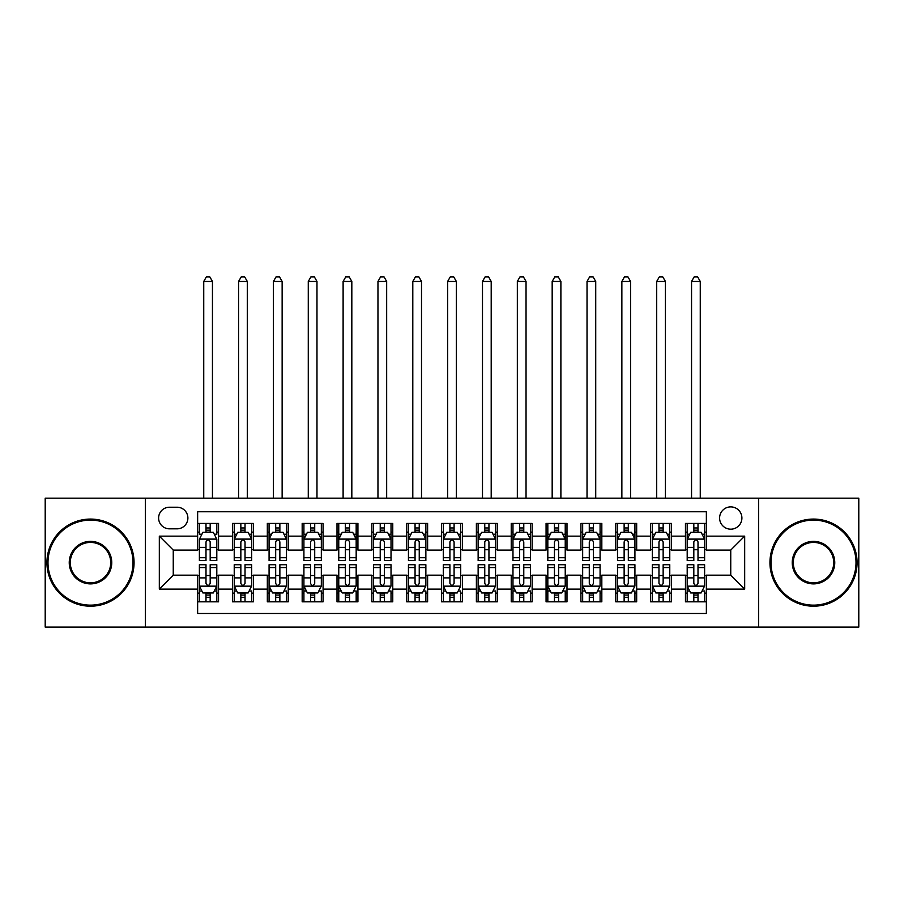 <?xml version="1.0" encoding="UTF-8"?>
<svg xmlns="http://www.w3.org/2000/svg" width="904" height="904" viewBox="0 0 904 904"><rect width="100%" height="100%" fill="white"/><g stroke="black" fill="none" stroke-linecap="round" stroke-linejoin="round"><path stroke-width="1.36" d="M730.748 506.884A11.153 11.153 0 0 0 719.595 518.026A11.153 11.153 0 0 0 730.748 529.179A11.153 11.153 0 0 0 741.901 518.026A11.153 11.153 0 0 0 730.748 506.884M758.625 627.093L858.8 627.093L858.8 498.172L758.625 498.172L758.625 627.093L145.374 627.093L145.374 498.172L45.2 498.172L45.2 627.093L145.374 627.093M706.363 523.427L685.458 523.427L685.458 536.151L671.514 536.151L671.514 550.084L685.458 550.084L685.458 536.151M671.514 536.151L671.514 523.427L650.609 523.427L650.609 536.151L636.676 536.151L636.676 550.084L650.609 550.084L650.609 536.151M636.676 536.151L636.676 523.427L615.771 523.427L615.771 536.151L601.827 536.151L601.827 550.084L615.771 550.084L615.771 536.151M601.827 536.151L601.827 523.427L580.922 523.427L580.922 536.151L566.989 536.151L566.989 550.084L580.922 550.084L580.922 536.151M566.989 536.151L566.989 523.427L546.072 523.427L546.072 536.151L532.14 536.151L532.14 550.084L546.072 550.084L546.072 536.151M532.14 536.151L532.14 523.427L511.235 523.427L511.235 536.151L497.302 536.151L497.302 550.084L511.235 550.084L511.235 536.151M497.302 536.151L497.302 523.427L476.385 523.427L476.385 536.151L462.452 536.151L462.452 550.084L476.385 550.084L476.385 536.151M462.452 536.151L462.452 523.427L441.547 523.427L441.547 536.151L427.615 536.151L427.615 550.084L441.547 550.084L441.547 536.151M427.615 536.151L427.615 523.427L406.698 523.427L406.698 536.151L392.765 536.151L392.765 550.084L406.698 550.084L406.698 536.151M392.765 536.151L392.765 523.427L371.86 523.427L371.86 536.151L357.927 536.151L357.927 550.084L371.86 550.084L371.86 536.151M357.927 536.151L357.927 523.427L337.011 523.427L337.011 536.151L323.078 536.151L323.078 550.084L337.011 550.084L337.011 536.151M323.078 536.151L323.078 523.427L302.173 523.427L302.173 536.151L288.229 536.151L288.229 550.084L302.173 550.084L302.173 536.151M288.229 536.151L288.229 523.427L267.324 523.427L267.324 536.151L253.391 536.151L253.391 550.084L267.324 550.084L267.324 536.151M253.391 536.151L253.391 523.427L232.486 523.427L232.486 550.084L218.542 550.084L218.542 523.427L197.637 523.427M197.637 601.827L218.542 601.827L218.542 575.17L232.486 575.17L232.486 601.827L253.391 601.827L253.391 575.17L267.324 575.17L267.324 589.114L253.391 589.114M267.324 589.114L267.324 601.827L288.229 601.827L288.229 575.17L302.173 575.17L302.173 589.114L288.229 589.114M302.173 589.114L302.173 601.827L323.078 601.827L323.078 575.17L337.011 575.17L337.011 589.114L323.078 589.114M337.011 589.114L337.011 601.827L357.927 601.827L357.927 575.17L371.86 575.17L371.86 589.114L357.927 589.114M371.86 589.114L371.86 601.827L392.765 601.827L392.765 575.17L406.698 575.17L406.698 589.114L392.765 589.114M406.698 589.114L406.698 601.827L427.615 601.827L427.615 575.17L441.547 575.17L441.547 589.114L427.615 589.114M441.547 589.114L441.547 601.827L462.452 601.827L462.452 575.17L476.385 575.17L476.385 589.114L462.452 589.114M476.385 589.114L476.385 601.827L497.302 601.827L497.302 575.17L511.235 575.17L511.235 589.114L497.302 589.114M511.235 589.114L511.235 601.827L532.14 601.827L532.14 575.17L546.072 575.17L546.072 589.114L532.14 589.114M546.072 589.114L546.072 601.827L566.989 601.827L566.989 575.17L580.922 575.17L580.922 589.114L566.989 589.114M580.922 589.114L580.922 601.827L601.827 601.827L601.827 575.17L615.771 575.17L615.771 589.114L601.827 589.114M615.771 589.114L615.771 601.827L636.676 601.827L636.676 575.17L650.609 575.17L650.609 589.114L636.676 589.114M650.609 589.114L650.609 601.827L671.514 601.827L671.514 575.17L685.458 575.17L685.458 589.114L671.514 589.114M169.421 528.829L177.082 528.829A10.803 10.803 0 0 0 187.885 518.026A10.803 10.803 0 0 0 177.082 507.223L169.421 507.223A10.803 10.803 0 0 0 158.618 518.026A10.803 10.803 0 0 0 169.421 528.829M758.625 498.172L145.374 498.172M706.363 536.151L706.363 511.754L197.637 511.754L197.637 550.084L173.252 550.084L173.252 575.17L197.637 575.17L197.637 613.5L706.363 613.5L706.363 575.17L730.748 575.17L730.748 550.084L706.363 550.084L706.363 536.151L744.681 536.151L744.681 589.114L706.363 589.114M197.637 589.114L159.319 589.114L159.319 536.151L197.637 536.151M685.458 589.114L685.458 601.827L706.363 601.827M197.637 532.14L199.388 532.14M205.999 532.14L210.18 532.14M216.802 532.14L218.542 532.14M197.637 549.734L199.388 549.734M205.999 549.734L210.18 549.734M216.802 549.734L218.542 549.734M197.637 575.52L199.388 575.52M205.999 575.52L210.18 575.52M216.802 575.52L218.542 575.52M197.637 593.114L199.388 593.114M205.999 593.114L210.18 593.114M216.802 593.114L218.542 593.114M232.486 549.734L234.226 549.734M240.848 549.734L245.029 549.734M251.651 549.734L253.391 549.734M232.486 532.14L234.226 532.14M240.848 532.14L245.029 532.14M251.651 532.14L253.391 532.14M232.486 575.52L234.226 575.52M240.848 575.52L245.029 575.52M251.651 575.52L253.391 575.52M232.486 593.114L234.226 593.114M240.848 593.114L245.029 593.114M251.651 593.114L253.391 593.114M267.324 575.52L269.076 575.52M275.686 575.52L279.867 575.52M286.489 575.52L288.229 575.52M267.324 593.114L269.076 593.114M275.686 593.114L279.867 593.114M286.489 593.114L288.229 593.114M267.324 532.14L269.076 532.14M275.686 532.14L279.867 532.14M286.489 532.14L288.229 532.14M267.324 549.734L269.076 549.734M275.686 549.734L279.867 549.734M286.489 549.734L288.229 549.734M302.173 575.52L303.913 575.52M310.535 575.52L314.716 575.52M321.338 575.52L323.078 575.52M302.173 593.114L303.913 593.114M310.535 593.114L314.716 593.114M321.338 593.114L323.078 593.114M302.173 532.14L303.913 532.14M310.535 532.14L314.716 532.14M321.338 532.14L323.078 532.14M302.173 549.734L303.913 549.734M310.535 549.734L314.716 549.734M321.338 549.734L323.078 549.734M337.011 575.52L338.763 575.52M345.373 575.52L349.554 575.52M356.176 575.52L357.927 575.52M337.011 593.114L338.763 593.114M345.373 593.114L349.554 593.114M356.176 593.114L357.927 593.114M337.011 532.14L338.763 532.14M345.373 532.14L349.554 532.14M356.176 532.14L357.927 532.14M337.011 549.734L338.763 549.734M345.373 549.734L349.554 549.734M356.176 549.734L357.927 549.734M371.86 575.52L373.601 575.52M380.222 575.52L384.403 575.52M391.025 575.52L392.765 575.52M371.86 593.114L373.601 593.114M380.222 593.114L384.403 593.114M391.025 593.114L392.765 593.114M371.86 532.14L373.601 532.14M380.222 532.14L384.403 532.14M391.025 532.14L392.765 532.14M371.86 549.734L373.601 549.734M380.222 549.734L384.403 549.734M391.025 549.734L392.765 549.734M406.698 575.52L408.45 575.52M415.06 575.52L419.241 575.52M425.863 575.52L427.615 575.52M406.698 593.114L408.45 593.114M415.06 593.114L419.241 593.114M425.863 593.114L427.615 593.114M406.698 532.14L408.45 532.14M415.06 532.14L419.241 532.14M425.863 532.14L427.615 532.14M406.698 549.734L408.45 549.734M415.06 549.734L419.241 549.734M425.863 549.734L427.615 549.734M441.547 575.52L443.288 575.52M449.909 575.52L454.09 575.52M460.712 575.52L462.452 575.52M441.547 593.114L443.288 593.114M449.909 593.114L454.09 593.114M460.712 593.114L462.452 593.114M441.547 532.14L443.288 532.14M449.909 532.14L454.09 532.14M460.712 532.14L462.452 532.14M441.547 549.734L443.288 549.734M449.909 549.734L454.09 549.734M460.712 549.734L462.452 549.734M476.385 575.52L478.137 575.52M484.759 575.52L488.94 575.52M495.55 575.52L497.302 575.52M476.385 593.114L478.137 593.114M484.759 593.114L488.94 593.114M495.55 593.114L497.302 593.114M476.385 532.14L478.137 532.14M484.759 532.14L488.94 532.14M495.55 532.14L497.302 532.14M476.385 549.734L478.137 549.734M484.759 549.734L488.94 549.734M495.55 549.734L497.302 549.734M511.235 575.52L512.975 575.52M519.597 575.52L523.778 575.52M530.399 575.52L532.14 575.52M511.235 593.114L512.975 593.114M519.597 593.114L523.778 593.114M530.399 593.114L532.14 593.114M511.235 532.14L512.975 532.14M519.597 532.14L523.778 532.14M530.399 532.14L532.14 532.14M511.235 549.734L512.975 549.734M519.597 549.734L523.778 549.734M530.399 549.734L532.14 549.734M546.072 575.52L547.824 575.52M554.446 575.52L558.627 575.52M565.237 575.52L566.989 575.52M546.072 593.114L547.824 593.114M554.446 593.114L558.627 593.114M565.237 593.114L566.989 593.114M546.072 532.14L547.824 532.14M554.446 532.14L558.627 532.14M565.237 532.14L566.989 532.14M546.072 549.734L547.824 549.734M554.446 549.734L558.627 549.734M565.237 549.734L566.989 549.734M580.922 575.52L582.662 575.52M589.284 575.52L593.465 575.52M600.086 575.52L601.827 575.52M580.922 593.114L582.662 593.114M589.284 593.114L593.465 593.114M600.086 593.114L601.827 593.114M580.922 532.14L582.662 532.14M589.284 532.14L593.465 532.14M600.086 532.14L601.827 532.14M580.922 549.734L582.662 549.734M589.284 549.734L593.465 549.734M600.086 549.734L601.827 549.734M615.771 575.52L617.511 575.52M624.133 575.52L628.314 575.52M634.924 575.52L636.676 575.52M615.771 593.114L617.511 593.114M624.133 593.114L628.314 593.114M634.924 593.114L636.676 593.114M615.771 532.14L617.511 532.14M624.133 532.14L628.314 532.14M634.924 532.14L636.676 532.14M615.771 549.734L617.511 549.734M624.133 549.734L628.314 549.734M634.924 549.734L636.676 549.734M650.609 575.52L652.349 575.52M658.971 575.52L663.152 575.52M669.774 575.52L671.514 575.52M650.609 593.114L652.349 593.114M658.971 593.114L663.152 593.114M669.774 593.114L671.514 593.114M650.609 532.14L652.349 532.14M658.971 532.14L663.152 532.14M669.774 532.14L671.514 532.14M650.609 549.734L652.349 549.734M658.971 549.734L663.152 549.734M669.774 549.734L671.514 549.734M685.458 575.52L687.198 575.52M693.82 575.52L698.001 575.52M704.611 575.52L706.363 575.52M685.458 593.114L687.198 593.114M693.82 593.114L698.001 593.114M704.611 593.114L706.363 593.114M685.458 532.14L687.198 532.14M693.82 532.14L698.001 532.14M704.611 532.14L706.363 532.14M685.458 549.734L687.198 549.734M693.82 549.734L698.001 549.734M704.611 549.734L706.363 549.734M173.252 550.084L159.319 536.151M173.252 575.17L159.319 589.114M744.681 536.151L730.748 550.084M744.681 589.114L730.748 575.17M210.18 523.427L210.18 532.309L210.18 527.959L205.999 527.959M216.802 557.7L210.18 557.7L210.18 560.536L216.802 560.536L216.802 539.281L213.321 532.309L202.869 532.309L199.388 539.281L199.388 560.536L205.999 560.536L205.999 557.7L199.388 557.7M201.908 534.23L199.388 534.23L199.388 523.427M199.388 534.298L199.388 527.959M216.802 534.298L216.802 527.959M214.282 534.23L216.802 534.23L216.802 523.427M205.999 532.309L205.999 523.427M210.18 557.7L210.18 541.891C208.79 539.213 207.4 539.213 205.999 541.891L205.999 553.655M199.388 547.361L205.999 547.361L205.999 557.7M212.451 498.172L212.451 281.438L203.739 281.438L203.739 498.172M203.739 281.438L206.349 276.906L209.841 276.906L212.451 281.438M205.999 597.295L210.18 597.295M199.388 567.554L205.999 567.554L205.999 564.717L199.388 564.717L199.388 585.973L202.869 592.945L213.321 592.945L216.802 585.973L216.802 564.717L210.18 564.717L210.18 567.554L216.802 567.554M216.802 585.973L216.802 601.827M199.388 585.973L199.388 601.827M210.18 592.945L210.18 601.827M205.999 601.827L205.999 592.945M205.999 567.554L205.999 583.362C207.4 586.041 208.79 586.041 210.18 583.362L210.18 567.554M90.502 520.116A42.511 42.511 0 0 0 47.991 562.627A42.511 42.511 0 0 0 90.502 605.138A42.511 42.511 0 0 0 133.001 562.627A42.511 42.511 0 0 0 90.502 520.116M90.502 606.188A43.55 43.55 0 0 1 46.94 562.627A43.55 43.55 0 0 1 90.502 519.077A43.55 43.55 0 0 1 134.052 562.627A43.55 43.55 0 0 1 90.502 606.188M90.502 541.372A21.255 21.255 0 0 1 111.757 562.627A21.255 21.255 0 0 1 90.502 583.882A21.255 21.255 0 0 1 69.246 562.627A21.255 21.255 0 0 1 90.502 541.372M90.502 582.843A20.204 20.204 0 0 0 110.706 562.627A20.204 20.204 0 0 0 90.502 542.423A20.204 20.204 0 0 0 70.286 562.627A20.204 20.204 0 0 0 90.502 582.843M813.498 520.116A42.511 42.511 0 0 0 770.999 562.627A42.511 42.511 0 0 0 813.498 605.138A42.511 42.511 0 0 0 856.009 562.627A42.511 42.511 0 0 0 813.498 520.116M813.498 606.188A43.55 43.55 0 0 1 769.948 562.627A43.55 43.55 0 0 1 813.498 519.077A43.55 43.55 0 0 1 857.06 562.627A43.55 43.55 0 0 1 813.498 606.188M813.498 541.372A21.255 21.255 0 0 1 834.754 562.627A21.255 21.255 0 0 1 813.498 583.882A21.255 21.255 0 0 1 792.243 562.627A21.255 21.255 0 0 1 813.498 541.372M813.498 582.843A20.204 20.204 0 0 0 833.714 562.627A20.204 20.204 0 0 0 813.498 542.423A20.204 20.204 0 0 0 793.294 562.627A20.204 20.204 0 0 0 813.498 582.843M245.029 527.959L240.848 527.959M251.651 557.7L245.029 557.7L245.029 560.536L251.651 560.536L251.651 539.281L248.159 532.309L237.707 532.309L234.226 539.281L234.226 560.536L240.848 560.536L240.848 557.7L234.226 557.7M234.226 539.281L234.226 523.427M251.651 539.281L251.651 523.427M240.848 532.309L240.848 523.427M245.029 523.427L245.029 532.309M245.029 557.7L245.029 541.891C243.639 539.213 242.238 539.213 240.848 541.891L240.848 557.7M247.289 498.172L247.289 281.438L238.577 281.438L238.577 498.172M238.577 281.438L241.198 276.906L244.679 276.906L247.289 281.438M279.867 527.959L275.686 527.959M286.489 557.7L279.867 557.7L279.867 560.536L286.489 560.536L286.489 539.281L283.008 532.309L272.556 532.309L269.076 539.281L269.076 560.536L275.686 560.536L275.686 557.7L269.076 557.7M269.076 539.281L269.076 523.427M286.489 539.281L286.489 523.427M275.686 532.309L275.686 523.427M279.867 523.427L279.867 532.309M279.867 557.7L279.867 541.891C278.477 539.213 277.087 539.213 275.686 541.891L275.686 557.7M282.138 498.172L282.138 281.438L273.426 281.438L273.426 498.172M273.426 281.438L276.036 276.906L279.528 276.906L282.138 281.438M314.716 527.959L310.535 527.959M321.338 557.7L314.716 557.7L314.716 560.536L321.338 560.536L321.338 539.281L317.846 532.309L307.394 532.309L303.913 539.281L303.913 560.536L310.535 560.536L310.535 557.7L303.913 557.7M303.913 539.281L303.913 523.427M321.338 539.281L321.338 523.427M310.535 532.309L310.535 523.427M314.716 523.427L314.716 532.309M314.716 557.7L314.716 541.891C313.326 539.213 311.925 539.213 310.535 541.891L310.535 557.7M316.976 498.172L316.976 281.438L308.275 281.438L308.275 498.172M308.275 281.438L310.886 276.906L314.366 276.906L316.976 281.438M349.554 527.959L345.373 527.959M356.176 557.7L349.554 557.7L349.554 560.536L356.176 560.536L356.176 539.281L352.696 532.309L342.243 532.309L338.763 539.281L338.763 560.536L345.373 560.536L345.373 557.7L338.763 557.7M338.763 539.281L338.763 523.427M356.176 539.281L356.176 523.427M345.373 532.309L345.373 523.427M349.554 523.427L349.554 532.309M349.554 557.7L349.554 541.891C348.164 539.213 346.774 539.213 345.373 541.891L345.373 557.7M351.825 498.172L351.825 281.438L343.113 281.438L343.113 498.172M343.113 281.438L345.723 276.906L349.215 276.906L351.825 281.438M240.848 601.827L240.848 592.945L240.848 597.295L245.029 597.295M236.758 591.024L234.226 591.024L234.226 567.554L240.848 567.554L240.848 564.717L234.226 564.717L234.226 585.973L237.707 592.945L248.159 592.945L251.651 585.973L251.651 564.717L245.029 564.717L245.029 567.554L251.651 567.554M249.12 591.024L251.651 591.024L251.651 601.827M251.651 590.956L251.651 597.295M234.226 590.956L234.226 597.295M234.226 591.024L234.226 601.827M245.029 592.945L245.029 601.827M240.848 567.554L240.848 583.362C242.238 586.041 243.628 586.041 245.029 583.362L245.029 571.611M251.651 577.893L245.029 577.893L245.029 567.554M275.686 601.827L275.686 592.945L275.686 597.295L279.867 597.295M271.595 591.024L269.076 591.024L269.076 567.554L275.686 567.554L275.686 564.717L269.076 564.717L269.076 585.973L272.556 592.945L283.008 592.945L286.489 585.973L286.489 564.717L279.867 564.717L279.867 567.554L286.489 567.554M283.969 591.024L286.489 591.024L286.489 601.827M286.489 590.956L286.489 597.295M269.076 590.956L269.076 597.295M269.076 591.024L269.076 601.827M279.867 592.945L279.867 601.827M275.686 567.554L275.686 583.362C277.087 586.041 278.477 586.041 279.867 583.362L279.867 571.611M286.489 577.893L279.867 577.893L279.867 567.554M310.535 601.827L310.535 592.945L310.535 597.295L314.716 597.295M306.445 591.024L303.913 591.024L303.913 567.554L310.535 567.554L310.535 564.717L303.913 564.717L303.913 585.973L307.394 592.945L317.846 592.945L321.338 585.973L321.338 564.717L314.716 564.717L314.716 567.554L321.338 567.554M318.807 591.024L321.338 591.024L321.338 601.827M321.338 590.956L321.338 597.295M303.913 590.956L303.913 597.295M303.913 591.024L303.913 601.827M314.716 592.945L314.716 601.827M310.535 567.554L310.535 583.362C311.925 586.041 313.315 586.041 314.716 583.362L314.716 571.611M321.338 577.893L314.716 577.893L314.716 567.554M345.373 601.827L345.373 592.945L345.373 597.295L349.554 597.295M341.283 591.024L338.763 591.024L338.763 567.554L345.373 567.554L345.373 564.717L338.763 564.717L338.763 585.973L342.243 592.945L352.696 592.945L356.176 585.973L356.176 564.717L349.554 564.717L349.554 567.554L356.176 567.554M353.656 591.024L356.176 591.024L356.176 601.827M356.176 590.956L356.176 597.295M338.763 590.956L338.763 597.295M338.763 591.024L338.763 601.827M349.554 592.945L349.554 601.827M345.373 567.554L345.373 583.362C346.774 586.041 348.164 586.041 349.554 583.362L349.554 571.611M356.176 577.893L349.554 577.893L349.554 567.554M384.403 527.959L380.222 527.959M391.025 557.7L384.403 557.7L384.403 560.536L391.025 560.536L391.025 539.281L387.545 532.309L377.081 532.309L373.601 539.281L373.601 560.536L380.222 560.536L380.222 557.7L373.601 557.7M373.601 539.281L373.601 523.427M391.025 539.281L391.025 523.427M380.222 532.309L380.222 523.427M384.403 523.427L384.403 532.309M384.403 557.7L384.403 541.891C383.013 539.213 381.612 539.213 380.222 541.891L380.222 557.7M386.663 498.172L386.663 281.438L377.962 281.438L377.962 498.172M377.962 281.438L380.573 276.906L384.053 276.906L386.663 281.438M380.222 601.827L380.222 592.945L380.222 597.295L384.403 597.295M376.132 591.024L373.601 591.024L373.601 567.554L380.222 567.554L380.222 564.717L373.601 564.717L373.601 585.973L377.081 592.945L387.545 592.945L391.025 585.973L391.025 564.717L384.403 564.717L384.403 567.554L391.025 567.554M388.494 591.024L391.025 591.024L391.025 601.827M391.025 590.956L391.025 597.295M373.601 590.956L373.601 597.295M373.601 591.024L373.601 601.827M384.403 592.945L384.403 601.827M380.222 567.554L380.222 583.362C381.612 586.041 383.002 586.041 384.403 583.362L384.403 571.611M391.025 577.893L384.403 577.893L384.403 567.554M419.241 527.959L415.06 527.959M425.863 557.7L419.241 557.7L419.241 560.536L425.863 560.536L425.863 539.281L422.383 532.309L411.93 532.309L408.45 539.281L408.45 560.536L415.06 560.536L415.06 557.7L408.45 557.7M408.45 539.281L408.45 523.427M425.863 539.281L425.863 523.427M415.06 532.309L415.06 523.427M419.241 523.427L419.241 532.309M419.241 557.7L419.241 541.891C417.851 539.213 416.462 539.213 415.06 541.891L415.06 557.7M421.513 498.172L421.513 281.438L412.8 281.438L412.8 498.172M412.8 281.438L415.411 276.906L418.902 276.906L421.513 281.438M415.06 601.827L415.06 592.945L415.06 597.295L419.241 597.295M410.97 591.024L408.45 591.024L408.45 567.554L415.06 567.554L415.06 564.717L408.45 564.717L408.45 585.973L411.93 592.945L422.383 592.945L425.863 585.973L425.863 564.717L419.241 564.717L419.241 567.554L425.863 567.554M423.343 591.024L425.863 591.024L425.863 601.827M425.863 590.956L425.863 597.295M408.45 590.956L408.45 597.295M408.45 591.024L408.45 601.827M419.241 592.945L419.241 601.827M415.06 567.554L415.06 583.362C416.462 586.041 417.851 586.041 419.241 583.362L419.241 571.611M425.863 577.893L419.241 577.893L419.241 567.554M454.09 527.959L449.909 527.959M460.712 557.7L454.09 557.7L454.09 560.536L460.712 560.536L460.712 539.281L457.232 532.309L446.768 532.309L443.288 539.281L443.288 560.536L449.909 560.536L449.909 557.7L443.288 557.7M443.288 539.281L443.288 523.427M460.712 539.281L460.712 523.427M449.909 532.309L449.909 523.427M454.09 523.427L454.09 532.309M454.09 557.7L454.09 541.891C452.701 539.213 451.299 539.213 449.909 541.891L449.909 557.7M456.351 498.172L456.351 281.438L447.649 281.438L447.649 498.172M447.649 281.438L450.26 276.906L453.74 276.906L456.351 281.438M449.909 601.827L449.909 592.945L449.909 597.295L454.09 597.295M445.819 591.024L443.288 591.024L443.288 567.554L449.909 567.554L449.909 564.717L443.288 564.717L443.288 585.973L446.768 592.945L457.232 592.945L460.712 585.973L460.712 564.717L454.09 564.717L454.09 567.554L460.712 567.554M458.181 591.024L460.712 591.024L460.712 601.827M460.712 590.956L460.712 597.295M443.288 590.956L443.288 597.295M443.288 591.024L443.288 601.827M454.09 592.945L454.09 601.827M449.909 567.554L449.909 583.362C451.299 586.041 452.701 586.041 454.09 583.362L454.09 571.611M460.712 577.893L454.09 577.893L454.09 567.554M488.94 527.959L484.759 527.959M495.55 557.7L488.94 557.7L488.94 560.536L495.55 560.536L495.55 539.281L492.07 532.309L481.617 532.309L478.137 539.281L478.137 560.536L484.759 560.536L484.759 557.7L478.137 557.7M478.137 539.281L478.137 523.427M495.55 539.281L495.55 523.427M484.759 532.309L484.759 523.427M488.94 523.427L488.94 532.309M488.94 557.7L488.94 541.891C487.538 539.213 486.149 539.213 484.759 541.891L484.759 557.7M491.2 498.172L491.2 281.438L482.487 281.438L482.487 498.172M482.487 281.438L485.098 276.906L488.589 276.906L491.2 281.438M484.759 601.827L484.759 592.945L484.759 597.295L488.94 597.295M480.657 591.024L478.137 591.024L478.137 567.554L484.759 567.554L484.759 564.717L478.137 564.717L478.137 585.973L481.617 592.945L492.07 592.945L495.55 585.973L495.55 564.717L488.94 564.717L488.94 567.554L495.55 567.554M493.03 591.024L495.55 591.024L495.55 601.827M495.55 590.956L495.55 597.295M478.137 590.956L478.137 597.295M478.137 591.024L478.137 601.827M488.94 592.945L488.94 601.827M484.759 567.554L484.759 583.362C486.149 586.041 487.538 586.041 488.94 583.362L488.94 571.611M495.55 577.893L488.94 577.893L488.94 567.554M523.778 527.959L519.597 527.959M530.399 557.7L523.778 557.7L523.778 560.536L530.399 560.536L530.399 539.281L526.919 532.309L516.455 532.309L512.975 539.281L512.975 560.536L519.597 560.536L519.597 557.7L512.975 557.7M512.975 539.281L512.975 523.427M530.399 539.281L530.399 523.427M519.597 532.309L519.597 523.427M523.778 523.427L523.778 532.309M523.778 557.7L523.778 541.891C522.388 539.213 520.998 539.213 519.597 541.891L519.597 557.7M526.038 498.172L526.038 281.438L517.337 281.438L517.337 498.172M517.337 281.438L519.947 276.906L523.427 276.906L526.038 281.438M519.597 601.827L519.597 592.945L519.597 597.295L523.778 597.295M515.506 591.024L512.975 591.024L512.975 567.554L519.597 567.554L519.597 564.717L512.975 564.717L512.975 585.973L516.455 592.945L526.919 592.945L530.399 585.973L530.399 564.717L523.778 564.717L523.778 567.554L530.399 567.554M527.868 591.024L530.399 591.024L530.399 601.827M530.399 590.956L530.399 597.295M512.975 590.956L512.975 597.295M512.975 591.024L512.975 601.827M523.778 592.945L523.778 601.827M519.597 567.554L519.597 583.362C520.986 586.041 522.388 586.041 523.778 583.362L523.778 571.611M530.399 577.893L523.778 577.893L523.778 567.554M558.627 527.959L554.446 527.959M565.237 557.7L558.627 557.7L558.627 560.536L565.237 560.536L565.237 539.281L561.757 532.309L551.304 532.309L547.824 539.281L547.824 560.536L554.446 560.536L554.446 557.7L547.824 557.7M547.824 539.281L547.824 523.427M565.237 539.281L565.237 523.427M554.446 532.309L554.446 523.427M558.627 523.427L558.627 532.309M558.627 557.7L558.627 541.891C557.226 539.213 555.836 539.213 554.446 541.891L554.446 557.7M560.887 498.172L560.887 281.438L552.174 281.438L552.174 498.172M552.174 281.438L554.785 276.906L558.276 276.906L560.887 281.438M554.446 601.827L554.446 592.945L554.446 597.295L558.627 597.295M550.344 591.024L547.824 591.024L547.824 567.554L554.446 567.554L554.446 564.717L547.824 564.717L547.824 585.973L551.304 592.945L561.757 592.945L565.237 585.973L565.237 564.717L558.627 564.717L558.627 567.554L565.237 567.554M562.717 591.024L565.237 591.024L565.237 601.827M565.237 590.956L565.237 597.295M547.824 590.956L547.824 597.295M547.824 591.024L547.824 601.827M558.627 592.945L558.627 601.827M554.446 567.554L554.446 583.362C555.836 586.041 557.226 586.041 558.627 583.362L558.627 571.611M565.237 577.893L558.627 577.893L558.627 567.554M593.465 527.959L589.284 527.959M600.086 557.7L593.465 557.7L593.465 560.536L600.086 560.536L600.086 539.281L596.606 532.309L586.154 532.309L582.662 539.281L582.662 560.536L589.284 560.536L589.284 557.7L582.662 557.7M582.662 539.281L582.662 523.427M600.086 539.281L600.086 523.427M589.284 532.309L589.284 523.427M593.465 523.427L593.465 532.309M593.465 557.7L593.465 541.891C592.075 539.213 590.685 539.213 589.284 541.891L589.284 557.7M595.725 498.172L595.725 281.438L587.024 281.438L587.024 498.172M587.024 281.438L589.634 276.906L593.114 276.906L595.725 281.438M589.284 601.827L589.284 592.945L589.284 597.295L593.465 597.295M585.193 591.024L582.662 591.024L582.662 567.554L589.284 567.554L589.284 564.717L582.662 564.717L582.662 585.973L586.154 592.945L596.606 592.945L600.086 585.973L600.086 564.717L593.465 564.717L593.465 567.554L600.086 567.554M597.555 591.024L600.086 591.024L600.086 601.827M600.086 590.956L600.086 597.295M582.662 590.956L582.662 597.295M582.662 591.024L582.662 601.827M593.465 592.945L593.465 601.827M589.284 567.554L589.284 583.362C590.674 586.041 592.075 586.041 593.465 583.362L593.465 571.611M600.086 577.893L593.465 577.893L593.465 567.554M628.314 527.959L624.133 527.959M634.924 557.7L628.314 557.7L628.314 560.536L634.924 560.536L634.924 539.281L631.444 532.309L620.991 532.309L617.511 539.281L617.511 560.536L624.133 560.536L624.133 557.7L617.511 557.7M617.511 539.281L617.511 523.427M634.924 539.281L634.924 523.427M624.133 532.309L624.133 523.427M628.314 523.427L628.314 532.309M628.314 557.7L628.314 541.891C626.913 539.213 625.523 539.213 624.133 541.891L624.133 557.7M630.574 498.172L630.574 281.438L621.862 281.438L621.862 498.172M621.862 281.438L624.472 276.906L627.964 276.906L630.574 281.438M624.133 601.827L624.133 592.945L624.133 597.295L628.314 597.295M620.031 591.024L617.511 591.024L617.511 567.554L624.133 567.554L624.133 564.717L617.511 564.717L617.511 585.973L620.991 592.945L631.444 592.945L634.924 585.973L634.924 564.717L628.314 564.717L628.314 567.554L634.924 567.554M632.404 591.024L634.924 591.024L634.924 601.827M634.924 590.956L634.924 597.295M617.511 590.956L617.511 597.295M617.511 591.024L617.511 601.827M628.314 592.945L628.314 601.827M624.133 567.554L624.133 583.362C625.523 586.041 626.913 586.041 628.314 583.362L628.314 571.611M634.924 577.893L628.314 577.893L628.314 567.554M663.152 527.959L658.971 527.959M669.774 557.7L663.152 557.7L663.152 560.536L669.774 560.536L669.774 539.281L666.293 532.309L655.841 532.309L652.349 539.281L652.349 560.536L658.971 560.536L658.971 557.7L652.349 557.7M652.349 539.281L652.349 523.427M669.774 539.281L669.774 523.427M658.971 532.309L658.971 523.427M663.152 523.427L663.152 532.309M663.152 557.7L663.152 541.891C661.762 539.213 660.372 539.213 658.971 541.891L658.971 557.7M665.423 498.172L665.423 281.438L656.711 281.438L656.711 498.172M656.711 281.438L659.321 276.906L662.801 276.906L665.423 281.438M658.971 601.827L658.971 592.945L658.971 597.295L663.152 597.295M654.88 591.024L652.349 591.024L652.349 567.554L658.971 567.554L658.971 564.717L652.349 564.717L652.349 585.973L655.841 592.945L666.293 592.945L669.774 585.973L669.774 564.717L663.152 564.717L663.152 567.554L669.774 567.554M667.242 591.024L669.774 591.024L669.774 601.827M669.774 590.956L669.774 597.295M652.349 590.956L652.349 597.295M652.349 591.024L652.349 601.827M663.152 592.945L663.152 601.827M658.971 567.554L658.971 583.362C660.361 586.041 661.762 586.041 663.152 583.362L663.152 571.611M669.774 577.893L663.152 577.893L663.152 567.554M698.001 527.959L693.82 527.959M704.611 557.7L698.001 557.7L698.001 560.536L704.611 560.536L704.611 539.281L701.131 532.309L690.679 532.309L687.198 539.281L687.198 560.536L693.82 560.536L693.82 557.7L687.198 557.7M687.198 539.281L687.198 523.427M704.611 539.281L704.611 523.427M693.82 532.309L693.82 523.427M698.001 523.427L698.001 532.309M698.001 557.7L698.001 541.891C696.6 539.213 695.21 539.213 693.82 541.891L693.82 557.7M700.261 498.172L700.261 281.438L691.549 281.438L691.549 498.172M691.549 281.438L694.159 276.906L697.651 276.906L700.261 281.438M693.82 601.827L693.82 592.945L693.82 597.295L698.001 597.295M689.718 591.024L687.198 591.024L687.198 567.554L693.82 567.554L693.82 564.717L687.198 564.717L687.198 585.973L690.679 592.945L701.131 592.945L704.611 585.973L704.611 564.717L698.001 564.717L698.001 567.554L704.611 567.554M702.092 591.024L704.611 591.024L704.611 601.827M704.611 590.956L704.611 597.295M687.198 590.956L687.198 597.295M687.198 591.024L687.198 601.827M698.001 592.945L698.001 601.827M693.82 567.554L693.82 583.362C695.21 586.041 696.6 586.041 698.001 583.362L698.001 571.611M704.611 577.893L698.001 577.893L698.001 567.554M232.486 589.114L218.542 589.114M232.486 536.151L218.542 536.151M216.723 539.112L199.468 539.112M216.802 547.361L210.18 547.361M210.18 530.173L205.999 530.173M199.468 586.154L216.723 586.154M216.802 591.024L214.282 591.024M201.908 591.024L199.388 591.024M210.18 577.893L216.802 577.893M199.388 577.893L205.999 577.893M205.999 595.081L210.18 595.081M251.561 539.112L234.317 539.112M234.226 534.23L236.758 534.23M249.12 534.23L251.651 534.23M240.848 547.361L234.226 547.361M251.651 547.361L245.029 547.361M245.029 530.173L240.848 530.173M286.41 539.112L269.155 539.112M269.076 534.23L271.595 534.23M283.969 534.23L286.489 534.23M275.686 547.361L269.076 547.361M286.489 547.361L279.867 547.361M279.867 530.173L275.686 530.173M321.248 539.112L304.004 539.112M303.913 534.23L306.445 534.23M318.807 534.23L321.338 534.23M310.535 547.361L303.913 547.361M321.338 547.361L314.716 547.361M314.716 530.173L310.535 530.173M356.097 539.112L338.842 539.112M338.763 534.23L341.283 534.23M353.656 534.23L356.176 534.23M345.373 547.361L338.763 547.361M356.176 547.361L349.554 547.361M349.554 530.173L345.373 530.173M234.317 586.154L251.561 586.154M234.226 577.893L240.848 577.893M240.848 595.081L245.029 595.081M269.155 586.154L286.41 586.154M269.076 577.893L275.686 577.893M275.686 595.081L279.867 595.081M304.004 586.154L321.248 586.154M303.913 577.893L310.535 577.893M310.535 595.081L314.716 595.081M338.842 586.154L356.097 586.154M338.763 577.893L345.373 577.893M345.373 595.081L349.554 595.081M390.935 539.112L373.691 539.112M373.601 534.23L376.132 534.23M388.494 534.23L391.025 534.23M380.222 547.361L373.601 547.361M391.025 547.361L384.403 547.361M384.403 530.173L380.222 530.173M373.691 586.154L390.935 586.154M373.601 577.893L380.222 577.893M380.222 595.081L384.403 595.081M425.784 539.112L408.529 539.112M408.45 534.23L410.97 534.23M423.343 534.23L425.863 534.23M415.06 547.361L408.45 547.361M425.863 547.361L419.241 547.361M419.241 530.173L415.06 530.173M408.529 586.154L425.784 586.154M408.45 577.893L415.06 577.893M415.06 595.081L419.241 595.081M460.622 539.112L443.378 539.112M443.288 534.23L445.819 534.23M458.181 534.23L460.712 534.23M449.909 547.361L443.288 547.361M460.712 547.361L454.09 547.361M454.09 530.173L449.909 530.173M443.378 586.154L460.622 586.154M443.288 577.893L449.909 577.893M449.909 595.081L454.09 595.081M495.471 539.112L478.216 539.112M478.137 534.23L480.657 534.23M493.03 534.23L495.55 534.23M484.759 547.361L478.137 547.361M495.55 547.361L488.94 547.361M488.94 530.173L484.759 530.173M478.216 586.154L495.471 586.154M478.137 577.893L484.759 577.893M484.759 595.081L488.94 595.081M530.309 539.112L513.065 539.112M512.975 534.23L515.506 534.23M527.868 534.23L530.399 534.23M519.597 547.361L512.975 547.361M530.399 547.361L523.778 547.361M523.778 530.173L519.597 530.173M513.065 586.154L530.309 586.154M512.975 577.893L519.597 577.893M519.597 595.081L523.778 595.081M565.158 539.112L547.903 539.112M547.824 534.23L550.344 534.23M562.717 534.23L565.237 534.23M554.446 547.361L547.824 547.361M565.237 547.361L558.627 547.361M558.627 530.173L554.446 530.173M547.903 586.154L565.158 586.154M547.824 577.893L554.446 577.893M554.446 595.081L558.627 595.081M599.996 539.112L582.752 539.112M582.662 534.23L585.193 534.23M597.555 534.23L600.086 534.23M589.284 547.361L582.662 547.361M600.086 547.361L593.465 547.361M593.465 530.173L589.284 530.173M582.752 586.154L599.996 586.154M582.662 577.893L589.284 577.893M589.284 595.081L593.465 595.081M634.845 539.112L617.59 539.112M617.511 534.23L620.031 534.23M632.404 534.23L634.924 534.23M624.133 547.361L617.511 547.361M634.924 547.361L628.314 547.361M628.314 530.173L624.133 530.173M617.59 586.154L634.845 586.154M617.511 577.893L624.133 577.893M624.133 595.081L628.314 595.081M669.683 539.112L652.439 539.112M652.349 534.23L654.88 534.23M667.242 534.23L669.774 534.23M658.971 547.361L652.349 547.361M669.774 547.361L663.152 547.361M663.152 530.173L658.971 530.173M652.439 586.154L669.683 586.154M652.349 577.893L658.971 577.893M658.971 595.081L663.152 595.081M704.532 539.112L687.277 539.112M687.198 534.23L689.718 534.23M702.092 534.23L704.611 534.23M693.82 547.361L687.198 547.361M704.611 547.361L698.001 547.361M698.001 530.173L693.82 530.173M687.277 586.154L704.532 586.154M687.198 577.893L693.82 577.893M693.82 595.081L698.001 595.081"/></g></svg>
